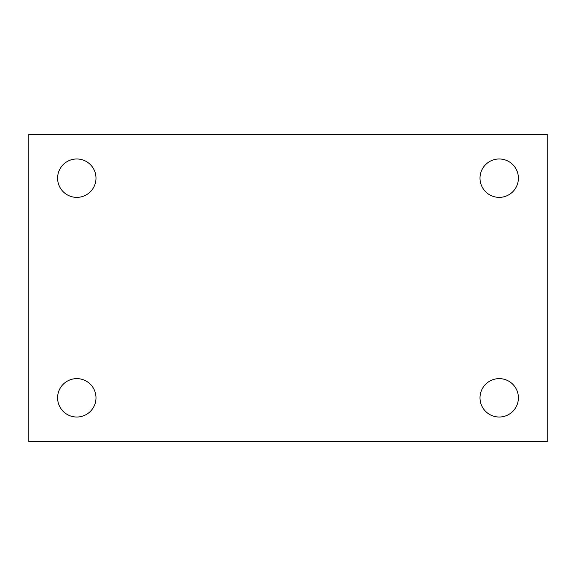 <?xml version="1.0" encoding="UTF-8"?>
<svg xmlns="http://www.w3.org/2000/svg" width="576" height="576" viewBox="0 0 576 576"><rect width="100%" height="100%" fill="white"/><g stroke="black" fill="none" stroke-linecap="round" stroke-linejoin="round"><path stroke-width="0.86" d="M28.8 134.402L547.2 134.402L547.2 441.598L28.8 441.598L28.8 134.402M76.802 378.626A19.202 19.202 0 0 1 95.998 397.822A19.202 19.202 0 0 1 76.802 417.024A19.202 19.202 0 0 1 57.6 397.822A19.202 19.202 0 0 1 76.802 378.626M499.198 378.626A19.202 19.202 0 0 1 518.4 397.822A19.202 19.202 0 0 1 499.198 417.024A19.202 19.202 0 0 1 480.002 397.822A19.202 19.202 0 0 1 499.198 378.626M499.198 158.976A19.202 19.202 0 0 1 518.4 178.178A19.202 19.202 0 0 1 499.198 197.374A19.202 19.202 0 0 1 480.002 178.178A19.202 19.202 0 0 1 499.198 158.976M76.802 158.976A19.202 19.202 0 0 1 95.998 178.178A19.202 19.202 0 0 1 76.802 197.374A19.202 19.202 0 0 1 57.6 178.178A19.202 19.202 0 0 1 76.802 158.976"/></g></svg>
